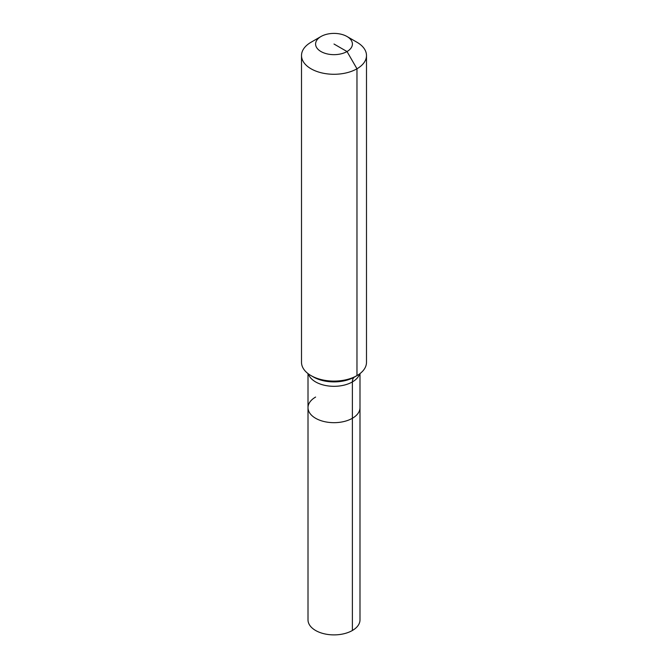 <?xml version="1.0" encoding="UTF-8"?>
<svg xmlns="http://www.w3.org/2000/svg" width="668" height="668" viewBox="0 0 668 668"><rect width="100%" height="100%" fill="white"/><g stroke="black" fill="none" stroke-linecap="round" stroke-linejoin="round"><path stroke-width="1" d="M359.994 373.596L359.994 619.879A25.994 15.005 180 0 1 352.378 630.492A25.994 15.005 180 0 1 324.055 633.748A25.994 15.005 180 0 1 308.006 619.879L308.006 407.672A25.994 15.005 180 0 1 315.622 397.059M347.018 36.515A18.412 10.63 180 0 1 347.018 51.545A18.412 10.63 180 0 1 320.982 51.545A18.412 10.63 180 0 1 320.982 36.515A18.412 10.63 180 0 1 347.018 36.515L356.971 42.259A32.49 18.754 180 0 1 366.49 55.527L366.49 362.34A32.49 18.754 180 0 1 356.971 375.608L354.624 376.961A10.83 6.254 -120 0 0 352.378 381.921L352.378 418.285A25.994 15.005 180 0 0 359.994 407.672A25.994 15.005 180 0 1 352.378 418.285A25.994 15.005 180 0 1 324.055 421.533A25.994 15.005 180 0 1 308.006 407.672A25.994 15.005 180 0 0 324.055 421.533A25.994 15.005 180 0 0 352.378 418.285L352.378 630.492M320.982 36.515L311.029 42.259L320.982 36.515M366.49 55.527A32.49 18.754 180 0 1 356.971 68.787A32.49 18.754 180 0 1 321.567 72.854A32.49 18.754 180 0 1 301.51 55.527A32.49 18.754 180 0 1 311.029 42.259L311.029 42.259M334 44.03L347.018 51.545L356.971 68.787L356.971 375.608A32.49 18.754 180 0 1 311.029 375.608A32.49 18.754 180 0 1 301.51 362.34L301.51 55.527M354.624 376.961L356.971 375.608L354.624 376.961A29.158 16.834 180 0 1 313.375 376.961L311.029 375.608M359.601 373.888A25.994 15.005 180 0 1 352.378 381.921A25.994 15.005 180 0 1 315.622 381.921A25.994 15.005 180 0 1 308.399 373.888M308.006 373.596L308.006 407.672"/></g></svg>
